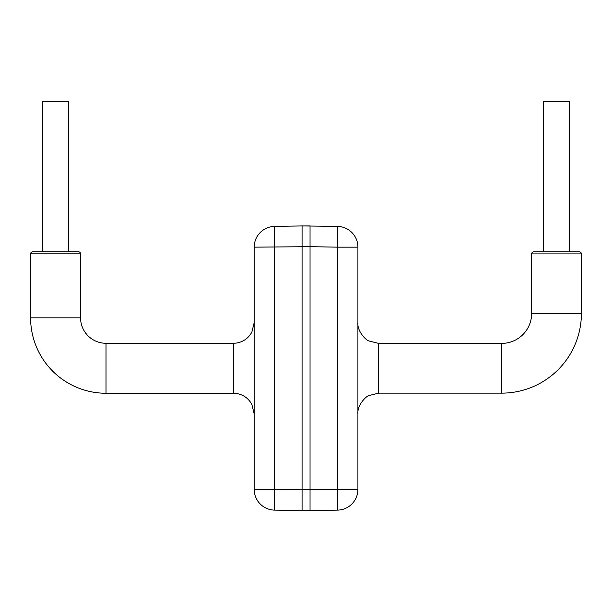 <?xml version="1.0" encoding="UTF-8"?>
<svg xmlns="http://www.w3.org/2000/svg" width="612" height="612" viewBox="0 0 612 612"><rect width="100%" height="100%" fill="white"/><g stroke="black" fill="none" stroke-linecap="round" stroke-linejoin="round"><path stroke-width="0.92" d="M581.4 253.903L531.652 253.903L531.652 313.413A29.973 29.973 0 0 1 501.679 343.393L501.679 393.133A79.721 79.721 0 0 0 581.4 313.413L581.4 253.903A2.073 2.073 0 0 0 579.327 251.83L569.489 251.83L569.489 101.439L543.563 101.439L543.563 251.83L533.725 251.83L579.327 251.83M30.6 317.835L80.577 317.835A25.436 25.436 0 0 0 106.014 343.278L106.014 393.248A75.414 75.414 0 0 1 30.6 317.835L30.6 253.865A2.073 2.073 0 0 1 32.673 251.792L78.497 251.792A2.073 2.073 0 0 1 80.577 253.865L30.6 253.865M42.626 251.792L42.626 101.408L68.552 101.408L68.552 251.792M80.577 317.835L80.577 253.865M531.652 253.903A2.073 2.073 0 0 1 533.725 251.83M337.533 226.409A20.739 20.739 0 0 1 357.913 247.156L357.913 489.378A20.739 20.739 0 0 1 337.533 510.117L310.039 510.592L274.581 510.117A20.739 20.739 0 0 1 254.202 489.378L254.202 247.156A20.739 20.739 0 0 1 274.581 226.409L302.076 225.935L337.533 226.409L337.533 247.156L310.039 246.674L254.202 247.156M254.202 489.378L302.076 489.852L337.533 489.378L337.533 510.117M274.581 226.409L274.581 510.117M310.039 225.935L302.076 225.935L302.076 510.592L310.039 510.592L310.039 225.935M531.652 313.413L581.4 313.413M501.679 343.393L378.66 343.393L378.66 393.133L368.952 395.551C365.808 396.316 357.048 405.396 357.913 413.88M106.014 393.248L233.455 393.248L233.455 343.278L236.377 343.072C243.308 341.901 248.464 338.245 251.861 332.094L254.202 322.532M46.367 253.865L57.949 253.865M357.913 247.156L337.533 247.156L337.533 489.378L357.913 489.378M501.679 393.133L378.66 393.133M378.66 343.393L368.952 340.976C365.808 340.211 357.048 331.13 357.913 322.646M233.455 393.248L236.377 393.455C243.308 394.625 248.464 398.282 251.861 404.433L254.202 413.995M106.014 343.278L233.455 343.278"/></g></svg>
